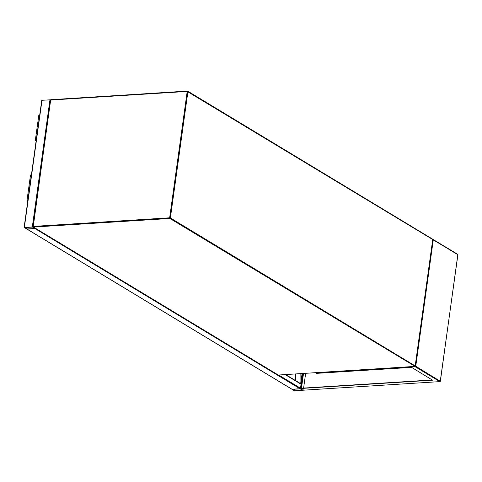 <?xml version="1.0" encoding="UTF-8"?>
<svg xmlns="http://www.w3.org/2000/svg" width="482" height="482" viewBox="0 0 482 482"><rect width="100%" height="100%" fill="white"/><g stroke="black" fill="none" stroke-linecap="round" stroke-linejoin="round"><path stroke-width="0.72" d="M41.856 100.298L50.779 99.78M24.347 227.468L27.131 229.149L35.349 228.552L32.312 226.962L24.347 227.468L42.018 100.099M26.685 228.992L35.023 228.504L32.487 227.07L24.516 227.57L26.685 228.992L26.908 227.42M300.678 383.738A0.53 0.416 121.1 0 1 301.051 384.208L300.497 388.203A0.53 0.416 121.1 0 1 300.485 388.263M300.274 388.606A0.53 0.416 121.1 0 1 299.985 388.733L292.014 389.233A0.53 0.416 121.1 0 1 291.676 389.028M26.926 229.101A0.53 0.416 -58.9 0 0 27.131 229.149L35.102 228.649L299.985 388.733L292.014 389.233L294.08 390.775L302.774 390.414L299.985 388.733M292.188 389.342L294.629 390.812L302.69 390.275L300.159 388.835L292.188 389.342M303.732 389.86L302.937 390.221L439.873 381.617L302.937 390.221L300.184 388.287L432.185 379.961M300.153 388.534L432.559 380.184L410.55 366.718M410.531 366.868L414.984 366.398M303.298 373.484L301.256 388.215M316.553 373.363L316.65 372.682M303.521 373.466L301.473 388.203M303.606 388.07L305.654 373.333M316.505 372.652L316.403 373.375L411.375 367.38M432.697 239.229L457.653 254.273A0.53 0.416 121.1 0 1 457.822 254.695L433.282 239.867L415.749 366.236L414.96 366.591L439.771 381.587A0.53 0.416 121.1 0 0 440.283 381.063L457.9 254.797A0.53 0.53 0 0 0 457.653 254.273A0.53 0.416 121.1 0 0 457.448 254.225M432.631 239.229L433.282 239.867M317.216 372.863L316.596 373.05M317.054 372.929L316.614 372.96M317.066 372.863L316.584 372.646M300.123 373.683L300.069 383.039L299.985 373.689M300.069 383.039L299.768 383.112M299.931 382.955L299.629 383.027M295.689 380.647L295.731 373.96M38.897 115.722L39.663 115.397M36.096 141.099L35.294 140.521L36.198 140.37M36.126 140.895L35.686 140.575L36.18 140.491M27.878 200.331L27.438 200.012L27.932 199.928M27.848 200.536L27.046 199.958L27.95 199.807M30.649 175.159L31.414 174.833M432.703 239.705L432.728 239.53A0.53 0.416 -58.9 0 0 432.559 239.108L187.745 91.158A0.53 0.53 0 0 0 187.438 91.08L187.546 91.11A0.53 0.416 -58.9 0 1 187.92 91.58L170.381 217.948L415.189 365.898L432.728 239.53L187.197 91.441L187.438 91.08L51.05 99.684A0.53 0.53 0 0 0 50.562 100.135L33.27 226.407L169.658 217.804L187.197 91.441L50.803 100.039L51.05 99.684L187.341 91.122M414.966 366.302L169.869 218.473L33.481 227.076L278.289 375.026L414.677 366.422A0.53 0.416 -58.9 0 0 415.189 365.898L415.135 366.079M278.488 375.014L414.779 366.453A0.53 0.53 0 0 0 415.273 365.995L432.806 239.632A0.53 0.53 0 0 0 432.559 239.108A0.53 0.416 -58.9 0 0 432.354 239.06M169.869 218.473A0.53 0.416 -58.9 0 0 170.381 217.948L169.658 217.804L169.869 218.473M278.391 375.05L278.289 375.026A0.53 0.416 -58.9 0 1 278.084 374.978A0.53 0.53 0 0 0 278.391 375.05M277.945 374.821A0.53 0.416 -58.9 0 0 278.084 374.978L33.276 227.028A0.53 0.416 -58.9 0 0 33.481 227.076L33.023 226.504A0.53 0.53 0 0 0 33.276 227.028A0.53 0.416 -58.9 0 1 33.107 226.606L50.64 100.238M32.312 226.962L49.989 99.599M26.956 229.046L27.185 227.402M292.014 389.233L27.131 229.149M301.051 384.208L285.193 374.622M300.497 388.203L278.704 375.032M302.094 373.556L300.69 383.666M302.841 373.514L300.798 388.245M294.58 389.191L294.357 390.763M294.857 389.173L294.629 390.812M415.749 366.236L440.229 381.244M457.798 254.87L440.367 381.16A0.53 0.53 0 0 1 439.873 381.617L440.06 381.467M316.915 372.845L410.634 366.935M24.1 227.564L41.771 100.196M291.815 389.185L27.01 229.155M300.882 383.786L285.675 374.592M317.017 372.875L410.682 366.965M35.294 140.521L38.759 115.547M30.511 174.984L27.046 199.958"/></g></svg>
